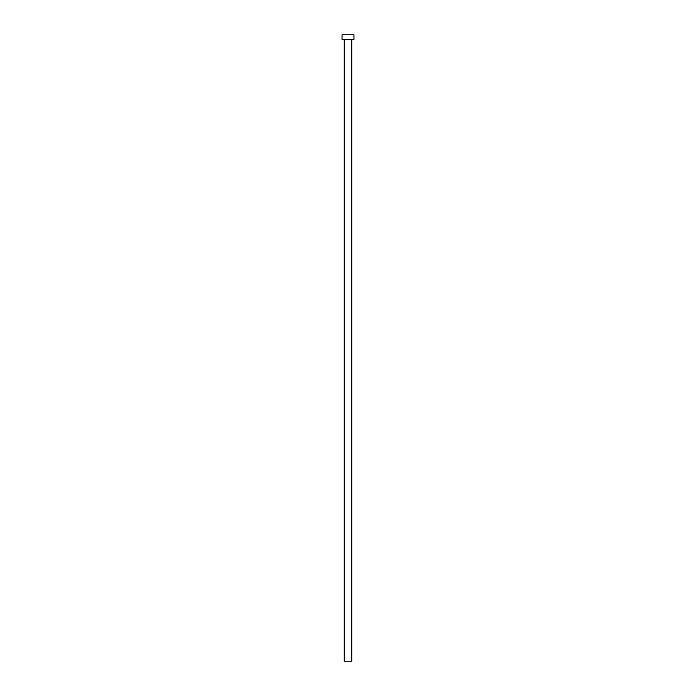 <?xml version="1.0" encoding="UTF-8"?>
<svg xmlns="http://www.w3.org/2000/svg" width="696" height="696" viewBox="0 0 696 696"><rect width="100%" height="100%" fill="white"/><g stroke="black" fill="none" stroke-linecap="round" stroke-linejoin="round"><path stroke-width="1.04" d="M351.732 39.768L351.732 661.2L344.268 661.2L344.268 39.768M353.968 39.768L342.032 39.768L342.032 34.8L353.968 34.8L353.968 39.768"/></g></svg>
